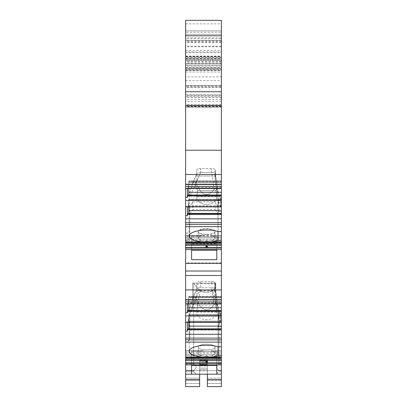 <?xml version="1.0" encoding="UTF-8"?>
<svg xmlns="http://www.w3.org/2000/svg" width="407" height="407" viewBox="0 0 407 407"><rect width="100%" height="100%" fill="white"/><g stroke="black" fill="none" stroke-linecap="round" stroke-linejoin="round"><path stroke-width="0.31" stroke-dasharray="2.04 1.53" d="M215.41 170.904L214.886 170.904L214.886 175.977L196.846 175.977L196.846 169.897A3.851 1.318 180 0 1 200.697 168.579L211.559 168.579A3.851 1.318 0 0 1 215.41 169.897A3.851 1.318 0 0 0 211.559 168.579L200.697 168.579L200.697 172.527L200.697 168.579A3.851 1.318 0 0 0 196.846 169.897L196.846 175.977L215.41 175.977L215.41 169.897L215.41 180.311L216.463 189.026L214.886 175.977M206.654 234.702A8.41 2.874 0 0 0 215.059 231.827A8.41 2.874 0 0 0 206.654 228.948A8.41 2.874 0 0 0 198.245 231.827A8.41 2.874 0 0 0 206.654 234.702M191.59 236.019L191.59 244.164L216.814 244.164L216.814 236.019L191.59 236.019L191.59 250.173L216.814 250.173L216.814 235.689L216.814 244.164M214.586 282.112L214.586 290.44A17.516 5.993 180 0 1 212.953 290.69C214.27 296.199 215.517 303.327 216.677 312.067L196.627 312.067C197.792 303.327 199.033 296.199 200.356 290.69A17.516 5.993 180 0 1 196.846 290.064L196.846 282.824A3.851 1.318 180 0 1 200.697 281.502L211.559 281.502A3.851 1.318 0 0 1 214.81 282.112L215.41 283.771L215.41 293.035L214.81 282.112M200.356 290.69L212.953 290.69M215.41 293.035L215.41 285.124A3.851 1.318 0 0 0 211.559 283.806L200.697 283.806A3.851 1.318 0 0 0 196.846 285.124L196.846 295.543L195.329 299.837C191.315 308.984 189.25 312.79 189.138 311.253C189.311 312.886 191.88 307.906 196.846 296.316L196.846 282.824M214.586 290.44L218.579 319.688L218.579 310.912L217.526 305.509L216.605 303.948L215.766 303.515L214.85 303.826L214.128 304.634C207.718 313.248 201.668 311.192 195.986 298.468C201.668 311.192 207.718 313.248 214.128 304.634L215.7 303.515L216.982 304.411L217.567 305.621L218.579 310.912L220.665 313.436L221.367 313.436L221.367 357.697L221.367 357.229L185.633 357.229L185.633 357.697L185.633 356.97L185.633 357.229L221.367 357.229L221.367 354.619L185.633 354.619L185.633 356.97L185.633 353.184L185.633 354.619L221.367 354.619L221.367 353.184L221.367 357.697L221.367 350.717L221.367 353.184L185.633 353.184L185.633 352.101L185.633 353.184L221.367 353.184L221.367 352.101L185.633 352.101L185.633 350.717L185.633 352.101L221.367 352.101L221.367 350.717L210.968 350.844A8.41 2.874 0 0 1 215.059 353.312A8.41 2.874 180 0 0 210.968 350.844L221.367 350.844L221.367 355.779L210.968 355.779A8.41 2.874 0 0 0 215.059 353.312L215.059 347.059A8.41 2.874 180 0 0 207.163 344.185A8.41 2.874 180 0 0 198.306 346.708A8.41 2.874 180 0 0 198.245 347.059A8.41 2.874 180 0 0 202.34 349.527A8.41 2.874 180 0 0 210.801 349.557A8.41 2.874 180 0 0 215.059 347.059A8.41 2.874 0 0 0 214.998 346.708A8.41 2.874 0 0 0 206.14 344.185A8.41 2.874 0 0 0 198.245 347.059A8.41 2.874 0 0 0 202.503 349.557A8.41 2.874 0 0 0 210.968 349.527A8.41 2.874 0 0 0 215.059 347.059L215.059 353.312A8.41 2.874 180 0 1 210.968 355.779L206.654 356.537L202.34 355.779L206.654 356.537L210.968 355.779L221.367 355.779L221.367 358.475L185.633 358.475L185.633 350.717L203.876 350.717L185.633 350.717L185.633 357.697L185.633 342.119L221.367 342.119L221.367 346.713L221.367 313.436L220.665 313.436L219.175 314.621L218.356 316L218.035 317.745L219.007 314.83L220.665 313.436L218.579 310.912L218.579 319.688L216.463 304.258L215.802 305.886L197.502 305.886L196.627 312.067C197.339 322.222 215.964 322.227 216.677 312.067C215.964 322.222 197.344 322.227 196.627 312.067L216.677 312.067L215.802 305.886M191.59 365.405L191.59 359.396L216.814 359.635L191.59 359.635L216.814 359.396L216.814 351.251L216.814 365.405L216.814 351.251L191.59 351.251L191.59 365.405L216.814 365.405L216.814 359.635L191.59 359.635L191.59 374.181L191.59 351.251L216.814 351.251L216.814 365.405M200.585 287.754C198.392 287.586 197.146 287.998 196.851 288.99L192.384 299.399C190.252 305.942 189.169 309.895 189.138 311.253C189.169 309.895 190.252 305.942 192.384 299.399L196.851 288.99C197.156 287.993 198.402 287.581 200.585 287.754L195.986 298.468L195.36 297.405L194.383 296.901L193.452 297.375L192.659 298.662L193.457 297.369L194.444 296.901L195.436 297.497L195.986 298.468L200.585 287.754M221.367 184.198L185.633 184.198L185.633 186.472L221.367 186.472L221.367 30.861L221.367 34.361L221.367 30.861L221.367 32.26L185.633 32.26L185.633 30.861L185.633 106.776L185.633 32.26M221.367 23.855L221.367 20.35L185.633 20.35L185.633 23.855L221.367 23.855L221.367 58.186L185.633 58.186L221.367 58.186L221.367 40.547L221.367 85.511L221.367 32.26M185.633 59.249L221.367 59.249L221.367 56.782L185.633 56.782L185.633 76.887L221.367 76.887L221.367 80.606L185.633 80.606L185.633 96.189L221.367 96.189L221.367 107.229L221.367 105.128L185.633 105.128L185.633 40.496L185.633 65.344L221.367 65.344L221.367 63.706L185.633 63.706M221.367 96.189L221.367 86.04L185.633 86.04M221.367 80.606L221.367 86.04M221.367 76.887L221.367 59.249M185.633 60.297L185.633 56.782L221.367 56.782L221.367 63.889L185.633 63.889L185.633 60.297L221.367 60.297M221.367 68.829L221.367 67.994L185.633 67.994L185.633 68.829L221.367 68.829L221.367 70.584L221.367 63.889M221.367 56.827L221.367 46.276L185.633 46.276L185.633 56.827L221.367 56.827L221.367 69.048L185.633 69.048L185.633 70.096L221.016 70.096L221.367 69.612L221.367 70.096L221.367 69.048M221.367 60.989L185.633 60.989L185.633 67.994L221.367 67.994L185.633 67.994L221.367 67.994L221.367 69.612M221.367 69.892L221.367 67.643L221.367 69.892L185.633 69.892L185.633 67.643L185.633 69.892M221.367 46.276L221.367 35.765L221.367 38.792L185.633 38.792L185.633 35.765L221.367 35.765M221.367 186.472L221.367 242.465L221.367 241.997L185.633 241.997L185.633 242.465L185.633 237.953L185.633 241.997L221.367 241.997L221.367 239.387L185.633 239.387L221.367 239.387L221.367 237.953L221.367 242.465L221.367 235.485L221.367 237.953L185.633 237.953L185.633 236.869L185.633 237.953L221.367 237.953L221.367 236.869L185.633 236.869L185.633 235.485L185.633 236.869L221.367 236.869L221.367 235.485L210.968 235.612A8.41 2.874 0 0 1 215.059 238.08A8.41 2.874 180 0 0 210.968 235.612L221.367 235.612L221.367 240.547L210.968 240.547A8.41 2.874 0 0 0 215.059 238.08L215.059 231.827M221.367 206.074L221.367 263.354L221.367 206.074L217.862 206.074L217.862 213.741L215.761 210.322L215.761 201.948L215.761 210.322M215.059 231.497A8.41 2.874 180 0 0 206.654 228.622A8.41 2.874 180 0 0 198.245 231.497A8.41 2.874 180 0 0 206.654 234.371A8.41 2.874 180 0 0 215.059 231.497L215.059 238.08A8.41 2.874 180 0 1 210.968 240.547L206.654 241.305L210.968 240.547L221.367 240.547L221.367 342.119M221.367 386.65L221.367 370.675L221.367 386.65L221.367 370.675L221.367 378.103L207.351 378.103L207.351 370.675L207.351 386.65L207.351 374.181L185.633 374.181L185.633 380.331L185.633 370.675L185.633 386.65L185.633 370.675L199.649 370.675L199.649 386.65L199.649 374.181L207.351 374.181L207.351 380.331L207.351 370.675L207.351 386.65M221.367 358.475L221.367 374.181L216.234 374.181L218.935 371.754L218.935 370.304L221.367 370.304L218.935 370.304C215.659 368.228 215.659 366.142 218.935 364.036L218.935 312.647L219.266 313.222L221.367 313.222L221.367 364.036L221.367 313.222L219.266 313.222L218.935 312.647L218.935 364.036C215.659 366.117 215.659 368.203 218.935 370.304L218.935 371.754L221.367 371.754L221.367 374.181L221.367 364.036L221.367 371.754L218.935 371.754L216.234 374.181L199.649 374.181L199.649 380.331L199.649 370.675L199.649 386.65M221.367 374.181L221.367 380.331L221.367 378.103L207.351 378.103L207.351 380.331L221.367 380.331L207.351 380.331L207.351 374.181L221.367 374.181L207.351 374.181L207.351 370.925L207.351 374.181L221.367 374.181L207.351 374.181L207.351 369.836L199.649 369.836L199.649 359.813L199.649 374.181L185.633 374.181L185.633 358.475M185.633 56.446L221.367 56.446L221.367 65.344L185.633 65.344L185.633 51.954L221.367 51.954L221.367 38.792M221.367 51.954L221.367 56.446M185.633 96.189L185.633 107.229L221.367 107.229L185.633 107.229L185.633 105.128L221.367 105.128L221.367 63.706M192.638 283.094L193.671 283.094L192.638 283.094L192.638 308.369L189.835 313.222L189.835 338.309L187.734 341.946L185.633 341.946L187.734 341.946L189.835 338.309L189.835 313.222L192.638 308.369L192.638 283.094M193.671 283.094L215.761 283.094L215.761 287.505L215.761 283.094L193.671 283.094C200.783 294.154 208.145 295.624 215.761 287.505C208.145 295.624 200.783 294.154 193.671 283.094L193.671 364.036C196.947 366.117 196.947 368.203 193.671 370.304C196.947 368.228 196.947 366.142 193.671 364.036L193.671 283.094M215.802 190.659L197.502 190.659L196.627 196.835C197.339 206.99 215.964 206.995 216.677 196.835L196.627 196.835L197.502 190.659L215.802 190.659L216.677 196.835L215.802 190.659L216.463 189.026L218.579 204.456L216.463 189.026L215.802 190.659M216.677 196.835L196.627 196.835C197.344 206.995 215.964 206.99 216.677 196.835M221.367 30.861L185.633 30.861L221.367 30.861M185.633 23.855L185.633 86.91L221.367 86.91L185.633 86.91L221.367 86.91L185.633 86.91L185.633 184.198M185.633 68.829L185.633 63.889M196.846 180.311L196.846 173.845L196.846 180.311L195.329 184.605L197.502 190.659L195.329 184.605L196.846 180.311M192.384 184.168C190.252 190.715 189.169 194.663 189.138 196.021C189.25 197.558 191.315 193.752 195.329 184.605C191.315 193.752 189.25 197.558 189.138 196.021C189.169 194.663 190.252 190.715 192.384 184.168L193.93 181.781L194.882 181.792L195.986 183.236L195.36 182.173L194.383 181.67L193.452 182.143L192.384 184.168L196.851 173.758L192.384 184.168M200.585 172.522C198.392 172.354 197.146 172.766 196.851 173.758L196.917 173.504L196.851 173.758C197.156 172.761 198.402 172.354 200.585 172.522L195.986 183.236C201.668 195.96 207.718 198.016 214.128 189.403C207.718 198.016 201.668 195.96 195.986 183.236L200.585 172.522M211.559 172.527L200.697 172.527L211.559 172.527L211.559 168.579L211.559 172.527M215.41 173.845L218.371 194.022L215.41 173.845C215.196 172.939 213.94 172.497 211.65 172.522L214.128 189.403L215.7 188.283L216.982 189.179L217.567 190.39L218.579 195.681L217.084 189.347L215.766 188.283L214.85 188.594L214.128 189.403L211.65 172.522C213.94 172.497 215.196 172.939 215.41 173.845L215.41 169.897M215.41 177.803L214.886 170.904M218.579 195.681L220.665 198.204L221.367 198.204L220.665 198.204L218.579 195.681L218.579 204.456L219.007 205.281L220.314 205.52L219.124 205.372L218.579 204.456L218.579 195.681M218.035 231.481L218.035 202.513L219.007 199.598L220.665 198.204L219.175 199.389L218.05 202.177L218.035 202.513L221.367 202.513L218.035 202.513L218.035 231.481A17.516 5.993 0 0 0 199.323 230.596A17.516 5.993 0 0 0 189.138 236.035A17.516 5.993 0 0 0 199.323 241.478A17.516 5.993 0 0 0 218.035 240.588L218.035 211.62L220.665 205.393L221.367 205.393L220.665 205.393L218.035 211.62L221.367 211.62L218.035 211.62L218.035 231.481L221.367 231.481M221.367 240.588L218.035 240.588M221.367 248.046L185.633 248.046L185.633 303.973L185.633 303.637L185.633 303.973L221.367 303.973M185.633 248.046L185.633 235.485L203.876 235.485L185.633 235.485L185.633 242.465L185.633 226.668L221.367 226.668M206.654 247.059C203.307 245.935 209.992 245.914 206.654 247.059M206.654 240.293C203.307 241.417 209.992 241.443 206.654 240.293M198.245 231.497L198.245 238.08A8.41 2.874 180 0 1 202.34 235.612A8.41 2.874 0 0 0 198.245 238.08A8.41 2.874 0 0 0 202.34 240.547L206.654 241.305L202.34 240.547L185.633 240.547L202.34 240.547A8.41 2.874 180 0 1 198.245 238.08L198.245 231.827M216.814 236.019L216.814 250.173L216.814 244.404L191.59 244.404L191.59 259.681L216.814 259.681L216.814 244.404L191.59 244.164M191.59 259.681L191.59 235.689L216.814 235.689M221.367 310.47L188.227 310.47L188.787 311.793L221.367 311.793L188.787 311.793L188.787 296.382L188.787 297.838L221.367 297.838L188.787 297.838L188.227 302.767L221.367 302.767L188.227 302.767L187.856 303.464L221.367 303.464L187.856 303.464L187.383 303.973M185.633 312.754L185.633 303.637L187.383 303.637L187.383 312.754L185.633 312.754L185.633 315.924L221.367 315.924M221.367 328.836L188.227 328.836L188.787 330.153L221.367 330.153L188.787 330.153L188.787 314.743L188.787 316.198L221.367 316.198L188.787 316.198L188.787 322.334M185.633 303.973L185.633 303.637L187.856 303.464L188.787 299.928L188.787 303.973M188.787 310.47L188.787 296.382L188.787 311.793L188.227 310.47L187.383 312.754M188.787 328.836L188.787 329.594L188.227 328.836L187.383 331.115L187.383 322.334M221.367 334.284L185.633 334.284L185.633 321.998L221.367 321.83L187.856 321.83L188.787 318.289L188.227 321.128L221.367 321.128L188.227 321.128L187.856 321.83L185.633 321.998L185.633 322.334L185.633 321.998L185.633 322.334L221.367 322.334M221.367 300.168L185.633 300.168L221.367 300.168M221.367 346.713L218.035 346.713L218.035 317.745L221.367 317.745L218.035 317.745L218.035 346.713L218.035 326.852L220.665 320.624L221.367 320.624L219.638 320.797L218.579 319.688L219.515 320.777L220.665 320.624L218.035 326.852L221.367 326.852L218.035 326.852L218.035 355.82L221.367 355.82M215.41 289.077L218.371 309.254L215.41 289.077C215.196 288.171 213.94 287.729 211.65 287.754L214.128 304.634L211.65 287.754C213.94 287.729 215.196 288.171 215.41 289.077L215.41 285.124M200.697 281.502L200.697 287.759L211.559 287.759L200.697 287.759L200.697 283.806M215.41 295.543L216.463 304.258M221.367 289.942L185.633 289.942M221.367 262.897L185.633 262.897M221.367 299.644L185.633 299.644M185.633 301.918L221.367 301.918M221.367 329.533L187.856 329.533M185.633 331.115L187.383 331.115M188.787 330.153L188.787 314.743L188.787 330.153M221.367 311.172L187.856 311.172M221.367 338.09L185.633 338.09L185.633 339.84L221.367 339.84M185.633 334.284L185.633 338.09M185.633 315.924L185.633 322.334M185.633 339.84L185.633 342.119M196.846 290.064L196.846 296.316M202.34 350.844A8.41 2.874 0 0 0 198.245 353.312A8.41 2.874 0 0 0 202.34 355.779L185.633 355.779L202.34 355.779A8.41 2.874 180 0 1 198.245 353.312L198.245 347.059L198.245 353.312A8.41 2.874 180 0 1 202.34 350.844L185.633 350.844L202.34 350.844M206.654 362.291C203.307 361.167 209.992 361.141 206.654 362.291M206.654 355.525C203.307 356.649 209.992 356.674 206.654 355.525M218.035 346.713A17.516 5.993 0 0 0 199.323 345.828A17.516 5.993 0 0 0 189.138 351.266A17.516 5.993 0 0 0 199.323 356.71A17.516 5.993 0 0 0 218.035 355.82M207.351 374.181L207.351 369.973L199.649 369.973L207.351 369.973L207.351 359.813L207.351 370.925L199.649 370.925L199.649 374.181L185.633 374.181L196.367 374.181L193.671 371.754L196.367 374.181L199.649 374.181L199.649 380.331L199.649 370.675L185.633 370.675L185.633 386.65M207.351 364.179L199.649 364.179L199.649 370.925L207.351 370.925L207.351 364.179L199.649 364.179L199.649 360.307L207.351 360.307L199.649 360.307L199.649 359.813L207.351 359.813L207.351 364.179M207.351 368.086L207.351 369.836L199.649 369.836L199.649 374.181L199.649 359.813L207.351 359.813L207.351 360.393L199.649 360.393L207.351 360.393L207.351 360.973L199.649 360.973L207.351 360.973L199.649 360.76L207.351 360.546L199.649 360.546L207.351 360.546L207.351 361.63L199.649 361.63L207.351 361.63L207.351 362.713L199.649 362.713L207.351 362.668L199.649 362.668L207.351 362.668L207.351 364.351L199.649 364.351L207.351 364.351L207.351 366.01L199.649 366.01L207.351 366.01L207.351 368.086L199.649 368.086M185.633 371.754L193.671 371.754L193.671 370.304L193.671 371.754L185.633 371.754L185.633 370.304L193.671 370.304L185.633 370.304L185.633 364.036L193.671 364.036L185.633 364.036L185.633 371.754M218.935 312.647L215.761 307.153L215.761 287.505L215.761 307.153L218.935 312.647M218.935 364.036L221.367 364.036L218.935 364.036M185.633 364.036L185.633 341.946L185.633 364.036M199.649 374.181L185.633 374.181M206.654 356.537C203.307 355.453 209.992 355.428 206.654 356.537M196.846 295.543L196.846 291.209L215.41 291.209M197.502 305.886L195.329 299.837M196.846 291.209L196.846 285.124M215.761 209.62L192.638 209.62L192.638 201.948L189.835 206.731L189.835 237.317L187.734 240.735L187.734 233.069L185.633 233.069L185.633 263.354L185.633 233.069M192.638 202.172L192.638 209.839L189.835 214.403M189.835 206.731L189.835 237.317M189.835 229.645L187.734 233.069M187.734 240.735L185.633 240.735M221.367 213.741L217.862 213.741M217.862 206.074L215.761 202.65M192.638 201.948L215.761 201.948M216.814 259.681L216.814 250.173M185.633 186.472L185.633 184.722L185.633 186.472L185.633 184.722L221.367 184.722L185.633 184.722L185.633 188.527L185.633 188.187L187.383 188.187L187.383 188.527M221.367 195.726L187.856 195.726L187.383 197.309L185.633 197.309L185.633 206.888L185.633 206.553L187.383 206.553L187.383 206.888M221.367 218.839L185.633 218.839L185.633 206.553L185.633 206.888L221.367 206.888M185.633 206.888L185.633 206.553L187.856 206.38L188.227 205.683L221.367 205.683L188.227 205.683L187.856 206.38L221.367 206.38L187.856 206.38L187.383 206.553L187.383 215.669L185.633 215.669M221.367 214.087L187.856 214.087L187.383 215.669M221.367 213.385L188.227 213.385L187.856 214.087M188.787 213.385L188.787 214.708L221.367 214.708L188.787 214.708L188.227 213.385L188.787 214.148L188.787 199.298L188.787 214.708L188.787 206.888M221.367 200.753L188.787 200.753L221.367 200.753M188.227 205.683L188.787 202.844L188.227 205.683M185.633 197.309L185.633 188.187L221.367 188.019L187.856 188.019L188.787 184.483L188.787 180.937L188.787 196.347L188.787 184.483L188.227 187.322L187.383 188.187L187.383 197.309M221.367 187.322L188.227 187.322L221.367 187.322M221.367 195.024L188.227 195.024L188.787 196.347L221.367 196.347L188.787 196.347L188.787 188.527M221.367 182.392L188.787 182.392L221.367 182.392M188.787 195.024L188.787 195.787L188.227 195.024L187.856 195.726M185.633 200.478L221.367 200.478M185.633 188.527L185.633 188.187L185.633 188.527L221.367 188.527M221.367 222.644L185.633 222.644L185.633 224.394L221.367 224.394M185.633 218.839L185.633 222.644M185.633 224.394L185.633 226.668M221.367 174.491L185.633 174.491M221.367 150.224L185.633 150.224M221.367 106.151L185.633 106.151M185.633 51.954L185.633 38.792M215.41 180.311L215.41 175.977M206.654 241.305C203.307 240.222 209.992 240.196 206.654 241.305M191.59 250.173L191.59 243.839L216.814 243.839M191.59 235.689L191.59 243.839M185.633 46.276L185.633 35.765M185.633 60.989L185.633 56.827M185.633 69.048L185.633 67.994L185.633 70.096L221.016 70.096M185.633 76.887L185.633 80.606M221.367 34.361L185.633 34.361L221.367 34.361M221.367 99.318L185.633 99.318M221.367 101.292L185.633 101.292M221.367 106.649L185.633 106.649M221.367 104.675L185.633 104.675M221.367 37.866L185.633 37.866M221.367 85.511L185.633 85.511L221.367 85.511M221.367 95.238L185.633 95.238M185.633 60.317L221.367 60.317M221.367 62.434L185.633 62.434M221.367 66.168L185.633 66.168M221.367 42.435L185.633 42.435M221.367 46.8L185.633 46.8M185.633 63.787L221.367 63.787M221.367 63.609L185.633 63.609M221.367 61.254L185.633 61.254M221.367 59.59L185.633 59.59M185.633 58.476L221.367 58.476M220.665 205.393L220.665 198.204L220.665 205.393M221.367 249.623L185.633 249.623M221.367 247.644L185.633 247.644M221.367 244.327L185.633 244.327M221.367 243.244L185.633 243.244M221.367 245.426L185.633 245.426M221.367 242.338L185.633 242.338M221.367 241.738L185.633 241.738L221.367 241.738M202.34 235.612L185.633 235.612L202.34 235.612M221.367 296.662L188.787 296.662L221.367 296.662M221.367 297.431L188.787 297.431L221.367 297.431M221.367 310.617L188.787 310.617L221.367 310.617M221.367 315.023L188.787 315.023L221.367 315.023M221.367 315.791L188.787 315.791L221.367 315.791M221.367 328.978L188.787 328.978L221.367 328.978M211.559 281.502L211.559 283.806M220.665 313.436L220.665 320.624L220.665 313.436M221.367 356.97L185.633 356.97L221.367 356.97M221.367 326.109L188.787 326.109M221.367 307.748L188.787 307.748M221.367 357.57L185.633 357.57M221.367 359.559L185.633 359.559M221.367 360.658L185.633 360.658M221.367 362.876L185.633 362.876M221.367 363.278L185.633 363.278M221.367 364.855L185.633 364.855M207.351 368.162L199.649 368.162M199.649 379.645L185.633 379.645M221.367 379.645L207.351 379.645M199.649 383.455L185.633 383.455L199.649 383.455M221.367 383.455L207.351 383.455L221.367 383.455M199.649 378.103L185.633 378.103L199.649 378.103M199.649 379.716L185.633 379.716L199.649 379.716M221.367 379.716L207.351 379.716L221.367 379.716M221.367 213.533L188.787 213.533L221.367 213.533M221.367 210.663L188.787 210.663M221.367 200.346L188.787 200.346L221.367 200.346M221.367 199.578L188.787 199.578L221.367 199.578M221.367 195.172L188.787 195.172L221.367 195.172M221.367 192.302L188.787 192.302M221.367 181.985L188.787 181.985L221.367 181.985M221.367 181.217L188.787 181.217L221.367 181.217M221.367 95.319L185.633 95.319M221.367 41.952L185.633 41.952M221.367 40.959L185.633 40.959M221.367 57.57L185.633 57.57M185.633 56.085L221.367 56.085M185.633 52.671L221.367 52.671M185.633 94.704L221.367 94.704M221.367 87.525L185.633 87.525M185.633 50.478L221.367 50.478M185.633 58.303L221.367 58.303M185.633 72.034L221.367 72.034M221.367 97.212L185.633 97.212M221.367 106.776L185.633 106.776M185.633 70.584L221.367 70.584M185.633 40.496L221.367 40.496M196.942 173.453L192.659 183.43L196.942 173.453M218.3 193.503L215.4 173.753L218.3 193.503M221.367 242.465L185.633 242.465M188.787 296.382L221.367 296.382L188.787 296.382M188.787 314.743L221.367 314.743L188.787 314.743M218.3 308.735L215.4 288.98L218.3 308.735M192.659 298.662L196.942 288.68L192.659 298.662M221.367 357.697L185.633 357.697M221.367 370.675L207.351 370.675L221.367 370.675M185.633 380.331L199.649 380.331L185.633 380.331M188.787 199.298L221.367 199.298L188.787 199.298M188.787 180.937L221.367 180.937L188.787 180.937M221.367 40.547L185.633 40.547M185.633 67.643L221.367 67.643M221.367 97.339L185.633 97.339M189.138 236.035L189.138 196.021L189.138 236.035M189.138 351.266L189.138 311.253L189.138 351.266"/><path stroke-width="0.61" d="M221.367 242.338L221.367 245.426L185.633 245.426L185.633 242.338L221.367 242.338L221.367 35.765L185.633 35.765L185.633 20.35L221.367 20.35L221.367 35.765M221.367 245.426L221.367 247.644L185.633 247.644L185.633 249.623L221.367 249.623L221.367 247.644M221.367 357.57L221.367 360.658L185.633 360.658L185.633 357.57L221.367 357.57L221.367 275.503L185.633 275.503L185.633 263.354L221.367 263.354L221.367 249.623M221.367 263.354L221.367 275.503M221.367 360.658L221.367 362.876L185.633 362.876L185.633 360.658M221.367 386.65L207.351 386.65L221.367 386.65L207.351 386.65L221.367 386.65L221.367 362.876M221.367 289.942L185.633 289.942L185.633 275.503M221.367 299.644L185.633 299.644L185.633 289.942M221.367 338.09L185.633 338.09L185.633 331.115L187.383 331.115L187.383 322.334M221.367 342.119L185.633 342.119L185.633 338.09M185.633 339.84L221.367 339.84M221.367 322.334L185.633 322.334L185.633 312.754L187.383 312.754L188.227 310.47L221.367 310.47M185.633 315.924L221.367 315.924M221.367 311.172L187.856 311.172M185.633 312.754L185.633 303.973L221.367 303.973M221.367 329.533L187.856 329.533L188.227 328.836L221.367 328.836M188.787 303.973L188.787 310.47M188.787 322.334L188.787 328.836M187.383 303.973L187.383 312.754M185.633 322.334L185.633 331.115M187.856 329.533L187.383 331.115M185.633 334.284L221.367 334.284M185.633 303.973L185.633 301.918L221.367 301.918M185.633 301.918L185.633 299.644M221.367 346.713L218.035 346.713L218.035 355.82A17.516 5.993 0 0 1 199.323 356.71A17.516 5.993 0 0 1 189.138 351.266A17.516 5.993 0 0 1 199.323 345.828A17.516 5.993 0 0 1 218.035 346.713M221.367 355.82L218.035 355.82M185.633 374.181L191.59 374.181L191.59 365.405L191.59 374.181L199.649 374.181L199.649 386.65L185.633 386.65L199.649 386.65L185.633 386.65L185.633 364.855L221.367 364.855M221.367 374.181L216.814 374.181L216.814 365.405L216.814 374.181L199.649 374.181M191.59 365.405L216.814 365.405M207.351 386.65L207.351 374.181M199.649 386.65L185.633 386.65M206.654 361.279C203.307 362.362 209.992 362.388 206.654 361.279M221.367 363.278L185.633 363.278L185.633 362.876M185.633 363.278L185.633 364.855M185.633 357.57L185.633 342.119M185.633 271.021L221.367 271.021M221.367 240.588L218.035 240.588L218.035 231.481L221.367 231.481M206.654 246.047C203.307 247.13 209.992 247.156 206.654 246.047M185.633 245.426L185.633 247.644M216.814 259.681L191.59 259.681L191.59 250.173L216.814 250.173L216.814 259.681L216.814 250.173M191.59 259.681L191.59 250.173M185.633 263.354L185.633 249.623M221.367 226.668L185.633 226.668L185.633 215.669L187.383 215.669L187.383 206.888M185.633 242.338L185.633 226.668M218.035 240.588A17.516 5.993 0 0 1 199.323 241.478A17.516 5.993 0 0 1 189.138 236.035A17.516 5.993 0 0 1 199.323 230.596A17.516 5.993 0 0 1 218.035 231.481M221.367 222.644L185.633 222.644M185.633 224.394L221.367 224.394M221.367 206.888L185.633 206.888L185.633 197.309L187.383 197.309L188.227 195.024L221.367 195.024M185.633 200.478L221.367 200.478M221.367 195.726L187.856 195.726M185.633 197.309L185.633 188.527L221.367 188.527M221.367 214.087L187.856 214.087L188.227 213.385L221.367 213.385M188.787 188.527L188.787 195.024M188.787 206.888L188.787 213.385M187.383 188.527L187.383 197.309M185.633 206.888L185.633 215.669M187.856 214.087L187.383 215.669M185.633 218.839L221.367 218.839M185.633 188.527L185.633 186.472L221.367 186.472M221.367 184.198L185.633 184.198L185.633 105.83L221.367 105.83M185.633 186.472L185.633 184.198M221.367 174.491L185.633 174.491M221.367 150.224L185.633 150.224M221.367 91.733L185.633 91.733L185.633 35.765M185.633 105.83L185.633 91.733M221.367 307.748L188.787 307.748M221.367 326.109L188.787 326.109M199.649 379.645L185.633 379.645M221.367 379.645L207.351 379.645M221.367 358.475L185.633 358.475M221.367 359.559L185.633 359.559M221.367 248.046L185.633 248.046M221.367 244.327L185.633 244.327M221.367 243.244L185.633 243.244M221.367 192.302L188.787 192.302M221.367 210.663L188.787 210.663M185.633 357.697L221.367 357.697M185.633 242.465L221.367 242.465"/></g></svg>
